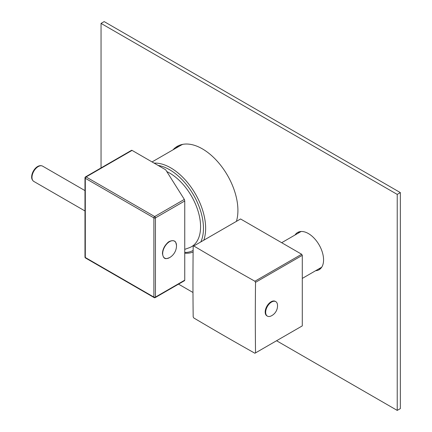 <?xml version="1.0" encoding="UTF-8"?>
<svg xmlns="http://www.w3.org/2000/svg" width="432" height="432" viewBox="0 0 432 432"><rect width="100%" height="100%" fill="white"/><g stroke="black" fill="none" stroke-linecap="round" stroke-linejoin="round"><path stroke-width="0.65" d="M152.053 161.93L180.797 145.336A49.383 28.512 60 0 1 182.839 144.337M203.801 240.197A49.383 28.512 -120 0 0 205.643 228.328A49.383 28.512 -120 0 0 154.105 163.112M184.756 253.195A49.383 28.512 -120 0 0 193.115 252.04M184.756 252.472A47.839 27.621 -120 0 0 193.131 250.463M200.831 241.909A47.839 27.621 -120 0 0 203.461 228.328A47.839 27.621 -120 0 0 158.101 165.424M166.795 171.58A43.762 25.267 60 0 1 200.578 226.665A43.762 25.267 60 0 1 189.81 247.541L184.756 249.372M154.116 297.594A1.102 1.102 0 0 0 155.223 297.594A1.102 0.637 -120 0 0 155.45 297.092L155.45 217.89A1.102 0.637 0 0 1 153.889 217.89A1.102 0.637 -60 0 1 154.672 216.54L86.081 176.942A1.102 0.637 -60 0 0 85.298 178.292A1.102 0.637 180 0 1 84.98 177.838L84.98 257.04A1.102 0.637 180 0 0 85.298 257.488A1.102 0.637 120 0 0 85.531 257.996L154.116 297.594A1.102 0.637 120 0 1 153.889 297.092L153.889 217.89L85.298 178.292L85.298 257.488L153.889 297.092A1.102 0.637 0 0 0 155.45 297.092L184.34 280.411M184.756 280.168L184.756 200.972L184.34 199.411L165.667 169.787L132.068 150.39A1.102 0.637 60 0 0 131.517 150.336L85.531 176.888A1.102 1.102 0 0 0 84.98 177.838M162.518 253.406A9.623 5.557 -60 0 1 172.676 240.71M255.215 353.068L301.979 326.068A61.727 35.64 -120 0 0 302.292 325.885L302.292 255.339A61.727 35.64 -120 0 0 301.66 254.248L240.57 218.975A61.727 35.64 -120 0 0 240.251 219.154L193.487 246.154A61.727 35.64 -120 0 0 193.174 246.337C192.883 273.737 192.883 289.818 193.174 316.883A61.727 35.64 -120 0 0 193.487 317.428A61.727 35.64 -120 0 0 193.801 317.974C217.096 331.754 231.023 339.795 254.896 353.246A61.727 35.64 -120 0 0 255.215 353.068A61.727 35.64 -120 0 0 255.528 352.885C255.236 325.82 255.236 309.733 255.528 282.334A61.727 35.64 -120 0 0 255.215 281.788A61.727 35.64 -120 0 0 254.896 281.243C231.023 267.797 217.096 259.756 193.801 245.975A61.727 35.64 -120 0 0 193.487 246.154M240.57 218.975L193.801 245.975M301.66 254.248L254.896 281.243M302.292 255.339L255.528 282.334M302.292 325.885L255.528 352.885M265.194 312.028A8.375 4.838 -60 0 1 268.85 303.599A8.375 4.838 -60 0 1 275.303 301.352L275.773 301.622A8.375 4.838 -60 0 1 277.479 304.787A11.237 11.237 0 0 1 270.988 316.03A8.375 4.838 120 0 1 267.397 316.132L266.927 315.862A8.375 4.838 -60 0 1 265.194 312.028M267.397 316.132A8.375 4.838 120 0 1 265.658 312.298A8.375 4.838 -60 0 1 269.314 303.869A8.375 4.838 -60 0 1 275.773 301.622M276.566 340.74L397.224 410.4L400.345 408.602L400.345 192.596L104.161 21.6L101.045 23.398L101.045 167.929M176.11 148.041A50.263 29.02 60 0 1 178.848 145.557M320.566 268.618A21.492 12.409 60 0 1 318.751 268.909M298.139 233.21A21.492 12.409 60 0 1 299.295 231.784M178.529 284.137L192.98 292.48M397.224 410.4L397.224 194.4L101.045 23.398M172.994 149.839A50.263 29.02 60 0 1 177.239 146.372A50.263 29.02 60 0 1 202.37 148.862A50.263 29.02 60 0 1 236.407 221.373M295.018 235.008A21.492 12.409 60 0 1 297.626 232.486A21.492 12.409 60 0 1 308.372 233.55A21.492 12.409 60 0 1 322.412 252.493A21.492 12.409 60 0 1 319.118 269.714A21.492 12.409 60 0 1 315.63 270.707M400.345 192.596L397.224 194.4M85.531 176.888A1.102 0.637 -120 0 1 86.081 176.942L132.068 150.39M184.756 200.972L155.45 217.89A1.102 0.637 -120 0 0 154.672 216.54L184.34 199.411M84.98 210.967L33.804 181.424A8.818 5.092 -60 0 1 31.979 177.385A8.818 5.092 -60 0 1 35.829 168.512A8.818 5.092 -60 0 1 42.622 166.147L84.98 190.604M176.504 245.641A9.774 5.643 120 0 0 169.587 241.65A9.774 5.643 120 0 0 162.675 253.627A9.774 5.643 120 0 0 169.63 257.591C166.541 258.687 163.588 260.464 162.454 253.498C162.643 249.572 164.295 246.067 167.405 242.984C168.593 241.515 170.554 240.732 173.281 240.635C174.307 241.342 175.608 240.062 176.504 245.641L176.504 245.689A9.774 5.643 120 0 0 176.504 245.641M155.223 297.594L184.631 280.611M84.98 257.04A1.102 1.102 0 0 0 85.531 257.996M33.804 181.424C32.27 180.279 31.558 178.783 31.655 176.936C31.671 171.326 37.503 163.652 42.622 166.147M169.63 257.591A13.867 13.867 0 0 0 176.504 245.689M281.68 242.708L301.115 231.487M302.292 278.413L321.727 267.192"/></g></svg>
